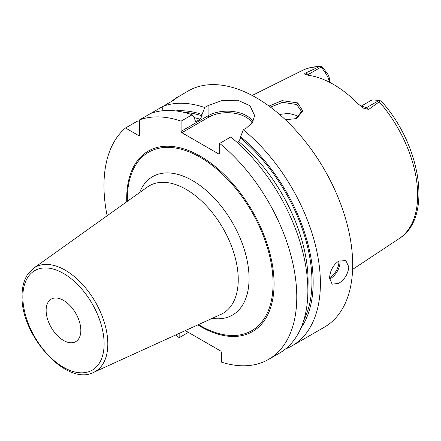 <?xml version="1.0" encoding="UTF-8"?>
<svg xmlns="http://www.w3.org/2000/svg" width="441" height="441" viewBox="0 0 441 441"><rect width="100%" height="100%" fill="white"/><g stroke="black" fill="none" stroke-linecap="round" stroke-linejoin="round"><path stroke-width="0.66" d="M361.251 106.584A13.632 7.872 60 0 1 366.206 107.863L368.808 109.368L379.254 101.816L379.872 100.493L372.75 99.914A13.632 7.872 60 0 0 370.958 100.509L360.892 106.32M368.808 109.368L364.09 108.486L358.224 103.999A98.172 56.68 -120 0 0 308.595 75.35L304.99 74.364M305.332 74.529C304.273 74.038 304.406 73.515 305.729 72.947L308.325 74.446L321.307 66.955L321.092 66.558C321.737 66.674 322.862 67.743 324.477 69.777L326.764 72.715L324.918 72.302A13.632 7.872 60 0 1 329.35 82.169M318.804 66.916A97.064 56.04 -120 0 0 302.245 70.521C307.983 67.694 314.268 66.371 321.092 66.558L318.804 66.916L305.729 72.947M269.043 106.088L281.992 100.642L297.741 102.913L302.89 111.209L296.214 118.596L285.443 119.792M321.307 66.955L324.918 72.302M329.537 82.269L329.537 80.014A8.181 4.724 -120 0 0 326.764 72.715M379.254 101.816A97.064 56.04 -120 0 1 417.66 195.143A97.064 56.04 60 0 1 399.248 238.531C432.858 217.926 421.061 145.232 381.658 101.568L379.872 100.493M285.608 348.897A136.335 78.713 -120 0 0 292.157 345.777L324.455 327.128A136.335 78.713 60 0 0 352.69 264.721A136.335 78.713 -120 0 0 293.182 127.521A136.335 78.713 -120 0 0 188.125 90.995L176.935 97.588M171.009 101.722L172.348 100.785C180.132 94.556 177.023 98.558 170.546 101.987L139.643 119.831L139.643 135.26L138.871 135.707L125.509 127.989A136.335 78.713 -120 0 0 107.13 215.759M150.734 113.425A136.335 78.713 -120 0 1 192.188 114.743L181.097 121.143L181.097 131.363L208.086 115.779L208.086 105.559L204.707 107.51A136.335 78.713 -120 0 0 163.258 106.198L161.786 110.862M208.086 105.559L222.01 100.559L237.848 100.234L250.019 105.763L254.633 115.559L252.539 122.416L246.651 127.824L243.272 129.775A136.335 78.713 -120 0 1 320.392 283.365A136.335 78.713 -120 0 1 292.157 345.777M329.554 278.078C330.072 270.68 333.12 265.024 338.71 261.1L345.772 260.565L348.837 266.943C347.982 274.148 344.608 279.622 338.71 283.365L332.139 284.18L329.554 278.078M172.448 100.862A21.813 12.596 180 0 0 172.348 100.785L176.306 97.814M181.097 121.143A136.335 78.713 -120 0 0 139.643 119.831M185.314 330.607L220.814 351.102L221.586 352.436L221.586 362.177A136.335 78.713 -120 0 0 268.541 359.409A136.335 78.713 -120 0 0 292.697 262.599A136.335 78.713 -120 0 0 219.657 143.408L219.657 153.628L218.885 154.069L181.868 132.697L181.097 131.363M175.909 334.89A136.335 78.713 -120 0 0 179.167 337.69L179.167 333.402M139.643 122.262L136.6 121.589L125.509 127.989M268.541 359.409L279.633 353.009A136.335 78.713 -120 0 0 303.788 256.193A136.335 78.713 -120 0 0 230.748 137.002L219.657 143.408M188.373 332.371L179.167 337.69M300.933 328.06A129.852 74.97 -120 0 0 240.626 136.71L243.272 129.775M204.707 107.51L202.061 114.445A129.852 74.97 -120 0 0 175.557 110.9M240.626 136.71L240.626 138.127L238.697 141.522L237.109 142.437M202.061 114.445L202.061 115.862L200.137 119.257L196.758 121.203L195.595 121.413L194.834 120.04L194.834 118.618L192.188 114.743M181.868 132.697L208.858 117.113L208.086 115.779A27.265 15.744 180 0 1 253.035 121.595M208.858 117.113A26.179 15.115 180 0 1 252.164 122.962M80.835 330.397A24.542 14.167 -120 0 0 70.125 305.701A24.542 14.167 -120 0 0 51.211 299.125A24.542 14.167 -120 0 0 46.129 310.359A24.542 14.167 -120 0 0 56.845 335.055A24.542 14.167 -120 0 0 75.753 341.632A24.542 14.167 -120 0 0 80.835 330.397M270.487 107.157L282.582 102.312L296.776 104.523L301.572 111.545L295.773 118.756M298.761 116.992L296.776 115.559L288.723 113.381L279.522 114.439M379.188 100.372L366.206 107.863A5.452 3.148 -60 0 1 363.632 108.216M197.816 324.912A104.219 60.169 -120 0 0 274.07 283.888A104.219 60.169 -120 0 0 200.374 156.246A104.219 60.169 -120 0 0 126.683 198.797A104.219 60.169 -120 0 0 126.727 201.774M240.626 138.127A128.155 73.989 60 0 1 303.805 320.232M183.77 112.328A128.155 73.989 60 0 1 202.061 115.862M238.697 141.522A125.426 72.418 60 0 1 307.862 289.031M194.134 117.593A125.426 72.418 60 0 1 200.137 119.257M194.911 120.636A125.426 72.418 60 0 1 196.758 121.203M329.587 279.015A13.632 7.872 120 0 0 330.419 278.58A13.632 7.872 -60 0 0 339.978 260.477M338.87 261.011A12.817 7.398 -60 0 1 329.84 277.576A12.817 7.398 120 0 1 329.559 277.736M198.5 324.598A103.067 59.507 -120 0 0 273.073 283.524A103.067 59.507 -120 0 0 200.192 157.294A103.067 59.507 -120 0 0 127.317 199.371A103.067 59.507 -120 0 0 127.333 201.339M212.182 318.369A79.904 46.134 -120 0 0 249.06 278.475A79.904 46.134 -120 0 0 202.529 187.392A79.904 46.134 -120 0 0 139.571 192.607M220.886 314.405A73.641 42.518 -120 0 0 238.245 279.605A73.641 42.518 -120 0 0 204.756 204.1A73.641 42.518 -120 0 0 147.36 187.05L33.538 268.277A60.185 34.745 60 0 1 80.444 282.212A60.185 34.745 60 0 1 107.819 343.919A60.185 34.745 60 0 1 93.63 372.358L220.886 314.405M22.849 296.914A57.468 33.18 60 0 1 63.482 273.453A57.468 33.18 60 0 1 104.12 343.837A57.468 33.18 60 0 1 63.482 367.298A57.468 33.18 60 0 1 22.849 296.914M297.741 102.913L296.776 104.523M306.671 74.97A5.452 3.148 120 0 0 308.325 74.446A13.632 7.872 60 0 1 309.962 75.554M302.245 70.521L252.175 95.471M399.248 238.531L352.602 269.423M93.63 372.358C66.646 386.774 20.518 335.292 22.05 295.801C22.05 287.642 23.753 280.768 27.16 275.173L33.538 268.277"/></g></svg>
